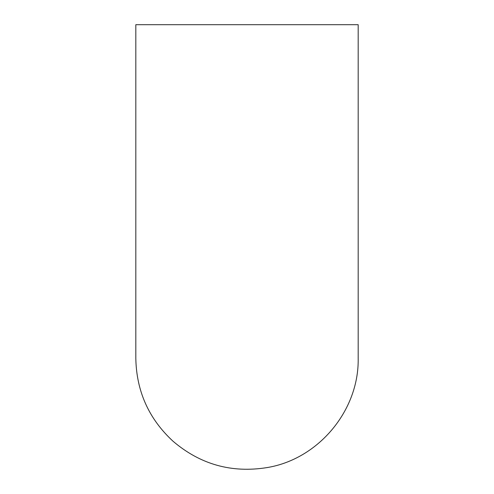 <?xml version="1.0" encoding="UTF-8"?>
<svg xmlns="http://www.w3.org/2000/svg" width="494" height="494" viewBox="0 0 494 494"><rect width="100%" height="100%" fill="white"/><g stroke="black" fill="none" stroke-linecap="round" stroke-linejoin="round"><path stroke-width="0.74" d="M135.819 24.7L358.181 24.7L358.181 358.236C359.175 410.341 318.611 459.08 267.192 467.565C231.723 473.295 200.323 464.508 172.986 441.198C148.799 418.826 136.412 391.174 135.819 358.236L135.819 24.7"/></g></svg>
